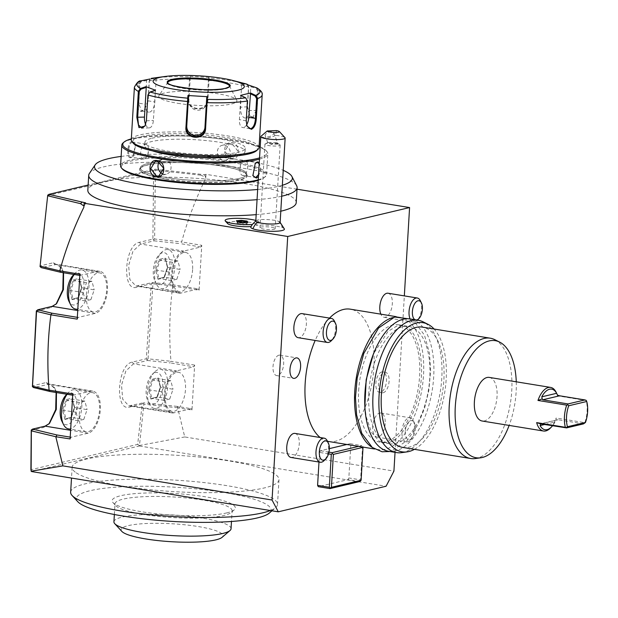 <?xml version="1.0" encoding="UTF-8"?>
<svg xmlns="http://www.w3.org/2000/svg" width="618" height="618" viewBox="0 0 618 618"><rect width="100%" height="100%" fill="white"/><g stroke="black" fill="none" stroke-linecap="round" stroke-linejoin="round"><path stroke-width="0.46" stroke-dasharray="3.09 2.32" d="M208.513 78.556L207.1 101.754A9.139 9 -174.9 0 1 207.084 102.016L208.513 78.556L209.185 77.984L209.185 77.474L208.513 78.053M209.185 77.474L189.656 76.292L188.281 99.135C186.852 111.271 207.903 112.569 207.934 100.325L209.185 77.984A61.738 10.861 -176.6 0 1 244.821 83.584M207.084 102.016A9.139 9 -174.9 0 1 197.304 110.174A9.139 9 -174.9 0 1 188.853 100.649L190.259 76.949L189.656 76.292M151.031 79.05L156.223 78.332L154.817 102.032A9.139 4.542 99.3 0 1 148.652 112.167A9.139 4.542 99.3 0 1 145.439 104.257L138.78 103.167L141.375 110.977L144.736 109.34L148.15 100.943L149.332 81.105L151.147 78.702M156.586 77.636L156.223 78.332M145.439 104.257L146.559 80.016M259.042 147.547A63.994 11.255 3.4 0 0 212.499 133.897A63.994 11.255 3.4 0 0 140.34 134.809A63.994 11.255 3.4 0 0 131.271 139.962M146.845 80.556L141.661 81.275L141.236 80.749L139.081 83.33L137.899 103.175C137.629 108.853 138.903 111.619 141.723 111.449L144.357 109.741L147.996 100.773L149.177 80.935L150.004 78.996M206.783 97.281L205.021 126.968A9.139 9 5.1 0 1 204.929 127.818M245.663 97.791L245.825 98.27L240.819 95.898L239.413 119.598A9.139 4.542 -80.7 0 0 242.627 127.509L249.911 128.691M246.891 125.817L246.072 120.68L247.254 100.842L245.825 98.27M240.533 95.357L240.819 95.898M246.59 124.844A9.139 4.542 -80.7 0 1 242.627 127.509M248.135 84.998L248.675 86.937L247.494 106.783L250.089 116.23L254.77 117.659L257.049 110.359L258.231 90.522L256.385 87.702L255.906 88.165L250.808 86.837L249.402 110.529A9.139 4.457 -92.3 0 1 245.331 118.007L252.754 117.698L256.184 110.259L257.366 90.413L255.906 88.165M251.155 86.335L250.808 86.837M245.331 118.007A9.139 4.457 -92.3 0 1 240.526 107.208L241.661 82.773M246.968 84.535L248.49 87.092L247.308 106.929L249.749 115.782L252.754 117.698M241.932 83.507L247.03 84.844M152.97 78.123A61.738 10.861 -176.6 0 1 189.664 76.81L190.259 77.451L188.977 99.289C187.687 110.684 207.161 111.843 207.223 100.386L207.1 101.754M190.259 76.949L190.259 77.451M141.661 81.275L139.954 83.33L138.78 103.167L137.899 103.175M145.639 124.542A9.139 4.457 87.7 0 0 149.278 127.887A9.139 4.457 87.7 0 0 153.349 120.41L155.458 90.22M150.035 92.02L148.096 94.863L146.559 120.688L145.068 125.833M155.11 90.722L149.826 92.484M256.308 150.862A62.472 10.993 3.4 0 0 217.312 136.246A62.472 10.993 3.4 0 0 141.553 136.516A62.472 10.993 3.4 0 0 133.588 143.569M151.997 138.223A50.282 8.845 -176.6 0 1 208.691 137.513A50.282 8.845 -176.6 0 1 245.261 148.235A50.282 8.845 -176.6 0 1 238.139 152.283A50.282 8.845 -176.6 0 1 181.437 152.994A50.282 8.845 -176.6 0 1 144.875 142.271A50.282 8.845 -176.6 0 1 151.997 138.223M152.407 150.823A50.282 8.845 -176.6 0 1 144.674 145.562A50.282 8.845 -176.6 0 1 151.804 141.514A50.282 8.845 -176.6 0 1 208.498 140.804A50.282 8.845 -176.6 0 1 245.068 151.526A50.282 8.845 -176.6 0 1 237.945 155.574A50.282 8.845 -176.6 0 1 236.771 155.836M259.104 146.466A72.221 12.708 3.4 0 0 197.32 135.968A72.221 12.708 3.4 0 0 133.009 138.447A72.221 12.708 3.4 0 0 131.34 138.872M259.545 157.899A72.221 12.708 3.4 0 0 265.941 150.498A72.221 12.708 3.4 0 0 260.193 146.922M259.467 159.158A73.14 12.862 3.4 0 0 267.826 153.782A73.14 12.862 3.4 0 0 266.791 151.418A73.14 12.862 3.4 0 0 208.258 137.551A73.14 12.862 3.4 0 0 132.167 139.22A73.14 12.862 3.4 0 0 123.121 142.882M132.036 141.468C127.014 142.364 125.995 159.49 131.078 157.636L133.14 156.315L135.504 143.932L132.522 142.148C127.965 142.889 127.007 158.911 131.634 157.126L133.534 155.906L135.728 144.45L133.318 142.117L132.522 142.148M258.239 179.815A73.14 12.862 3.4 0 0 265.292 176.671A73.14 12.862 3.4 0 0 266.597 174.446A73.14 12.862 3.4 0 0 213.411 158.849A73.14 12.862 3.4 0 0 130.939 159.884A73.14 12.862 3.4 0 0 120.58 165.771M143.384 159.205A7.617 3.785 -80.7 0 1 140.765 151.843A7.617 3.785 -80.7 0 1 145.052 144.195A7.617 3.785 99.3 0 1 145.833 144.164A7.617 3.785 99.3 0 1 148.536 149.973A7.617 3.785 99.3 0 1 147.795 154.554A7.617 3.785 99.3 0 1 144.164 159.166A7.617 3.785 -80.7 0 1 143.384 159.205L131.634 157.126L131.078 157.636M259.274 162.457L260.703 168.923L258.44 176.516M231.225 158.965C240.132 160.981 241.097 143.863 232.183 142.789C222.75 140.904 221.785 158.023 231.225 158.965L230.947 158.44L233.125 158.37L237.66 150.761L231.835 143.461L229.602 143.546L224.651 151.256L230.947 158.44M258.208 180.356A72.221 12.708 3.4 0 0 264.342 177.49A72.221 12.708 3.4 0 0 219.259 160.595A72.221 12.708 3.4 0 0 131.673 160.912A72.221 12.708 3.4 0 0 122.464 169.062M147.857 163.554A53.333 9.378 3.4 0 0 141.259 166.219A53.333 9.378 3.4 0 0 174.546 178.695A53.333 9.378 3.4 0 0 239.22 178.463A53.333 9.378 3.4 0 0 246.018 172.445A53.333 9.378 3.4 0 0 203.337 162.333A53.333 9.378 3.4 0 0 147.857 163.554A53.326 9.378 -176.6 0 1 203.33 162.325A53.326 9.378 -176.6 0 1 246.01 172.437A53.326 9.378 -176.6 0 1 246.767 174.16A53.326 9.378 -176.6 0 1 239.212 178.455A53.326 9.378 -176.6 0 1 179.089 179.212A53.326 9.378 -176.6 0 1 140.309 167.841A53.326 9.378 -176.6 0 1 141.267 166.219A53.326 9.378 -176.6 0 1 147.864 163.546M239.127 179.9A53.326 9.378 -176.6 0 1 166.111 178.926A53.326 9.378 -176.6 0 1 140.224 169.278A53.326 9.378 -176.6 0 1 147.779 164.991A53.326 9.378 -176.6 0 1 167.285 162.75A53.326 9.378 -176.6 0 1 220.58 165.918A53.326 9.378 -176.6 0 1 220.788 165.956A53.326 9.378 -176.6 0 1 246.682 175.605A53.326 9.378 -176.6 0 1 239.127 179.9M121.136 156.424A99.096 17.428 -176.6 0 1 283.229 170.336M282.341 185.284A99.096 17.428 -176.6 0 1 257.667 189.479M296.663 185.755A104.372 18.362 3.4 0 0 215.983 164.882A104.372 18.362 3.4 0 0 103.507 166.899A104.372 18.362 -176.6 0 0 89.394 173.442M257.065 199.676A104.372 18.362 3.4 0 0 281.692 196.223M296.215 202.65A104.372 18.362 3.4 0 0 220.309 180.386A104.372 18.362 3.4 0 0 102.619 181.87A104.372 18.362 3.4 0 0 87.833 190.274M256.176 214.647A104.372 18.362 3.4 0 0 280.804 211.201M297.019 189.193L205.972 174.33L204.411 174.701L155.018 169.17L88.142 185.045M284.373 228.969A16.856 2.966 3.4 0 0 282.287 227.594A16.856 2.966 3.4 0 0 256.176 225.354A14.508 2.549 -176.6 0 0 256.223 225.323L259.004 222.913A17.065 3.005 3.4 0 0 259.181 222.519A17.065 3.005 3.4 0 0 242.364 218.509A17.065 3.005 3.4 0 0 225.114 220.479M250.815 226.976A16.856 2.966 3.4 0 1 251.287 226.512A14.508 2.549 -176.6 0 1 251.039 226.536M227.725 223.623A14.508 2.549 -176.6 0 1 242.148 221.468A14.508 2.549 -176.6 0 1 256.223 225.323M204.411 174.701L205.732 177.204L200.641 175.141L200.75 174.106M200.641 175.141L155.357 170.259L154.616 239.019L181.661 241.932C187.54 220.317 195.566 199.112 205.74 178.316L205.972 174.33M205.74 178.316L205.732 177.204M155.357 170.259L154.631 169.811L155.018 169.17M47.516 195.636L153.627 170.46L154.631 169.811M153.627 170.46L152.893 239.127L139.413 242.326C124.388 244.496 121.553 292.252 136.748 287.246L151.217 283.809L146.35 358.78L132.298 362.109C117.266 364.28 114.43 412.036 129.626 407.03L142.179 404.056L137.69 444.388L30.9 469.726M31.147 430.398L43.693 427.424L48.969 423.933M56.114 392.492L54.461 387.517L46.358 382.503L32.314 385.841M36.338 311.07L50.807 307.64L56.083 304.149M63.237 272.708L61.576 267.725L53.48 262.72L40 265.918M85.663 202.882L83.863 207.239M79.815 275.412L97.768 271.456A21.329 10.599 -80.7 0 1 99.954 271.372A21.329 10.599 -80.7 0 1 107.269 291.974A21.329 10.599 -80.7 0 1 95.272 313.38L78.084 317.459L77.219 319.143M79.884 274.222L80.579 275.535M86.365 294.832A19.807 9.842 -80.7 0 1 99.707 272.87A19.807 9.842 -80.7 0 1 106.675 290.012A19.807 9.842 -80.7 0 1 93.326 311.974A19.807 9.842 -80.7 0 1 86.365 294.832M78.084 317.459L77.327 317.335M72.7 395.196L90.645 391.248A21.329 10.599 -80.7 0 1 92.839 391.155A21.329 10.599 -80.7 0 1 100.155 411.758A21.329 10.599 -80.7 0 1 88.158 433.172L70.97 437.25L70.097 438.935M72.769 394.014L73.465 395.327M79.251 414.616A19.807 9.842 -80.7 0 1 92.592 392.654A19.807 9.842 -80.7 0 1 99.56 409.796A19.807 9.842 -80.7 0 1 86.211 431.758A19.807 9.842 -80.7 0 1 79.251 414.616M70.97 437.25L70.205 437.127M139.313 445.508L137.69 444.388M31.603 471.557L139.413 445.972L143.886 404.157L142.997 403.546L142.179 404.056M395.041 452.337L404.334 295.891M294.971 433.411A12.19 6.056 -80.7 0 1 299.259 443.956A12.19 6.056 -80.7 0 1 291.047 457.467M385.199 423.562A12.19 6.056 -80.7 0 1 376.98 437.073A12.19 6.056 -80.7 0 1 372.693 426.528A12.19 6.056 -80.7 0 1 380.912 413.017A12.19 6.056 -80.7 0 1 385.199 423.562M302.086 313.62A12.19 6.056 -80.7 0 1 306.373 324.172A12.19 6.056 -80.7 0 1 298.162 337.683M388.027 293.226A12.19 6.056 -80.7 0 1 392.314 303.778A12.19 6.056 -80.7 0 1 384.102 317.289A12.19 6.056 -80.7 0 1 380.842 314.16M346.845 444.473L350.112 443.701L350.8 445.006L348.846 477.953L347.973 479.638L318.285 486.675M328.513 453.89L319.552 452.422L318.981 462.032M319.552 452.422L320.425 450.746L329.363 448.622M328.737 441.515A67.045 33.302 99.3 0 0 373.913 367.192A67.045 33.302 99.3 0 0 350.336 309.178M329.502 318.1A67.045 33.302 99.3 0 0 315.18 340.464M320.147 437.513A67.045 33.302 99.3 0 0 327.447 441.252M383.175 392.747A10.359 5.145 99.3 0 0 389 382.349A10.359 5.145 99.3 0 0 385.447 372.337A10.359 5.145 99.3 0 0 384.388 372.384A10.359 5.145 99.3 0 0 378.556 382.781A10.359 5.145 99.3 0 0 382.109 392.793A10.359 5.145 99.3 0 0 383.175 392.747M178.054 407.733L177.134 406.389L191.279 408.699L174.091 412.778A21.329 10.599 -80.7 0 1 171.904 412.87A21.329 10.599 -80.7 0 1 164.589 392.26A21.329 10.599 -80.7 0 1 176.586 370.854L193.774 366.775L194.639 365.091L191.974 410.012L177.667 407.795L184.736 436.949L393.929 471.094M194.639 365.091L170.722 361.26L170.267 362.936L193.774 366.775M154.616 239.019L153.666 239.622L154.106 240.835L140.634 244.033L132.978 251.186L128.629 265.446L129.826 279.483L135.945 286.049L152.607 282.526L172.26 284.643L172.777 285.933C169.487 310.599 168.884 335.698 170.962 361.221M172.777 285.933L199.089 290.221L201.762 245.307L181.661 241.932M139.313 445.532L184.736 436.949M139.413 445.972L386.096 486.235M75.249 472.137A103.615 18.223 -176.6 0 1 72.136 467.316A103.615 18.223 -176.6 0 1 163.415 454.632A103.615 18.223 -176.6 0 1 275.891 474.794A103.615 18.223 -176.6 0 1 278.996 479.607A103.615 18.223 -176.6 0 1 187.725 492.291A103.615 18.223 -176.6 0 1 75.249 472.137M70.661 492.175A103.615 18.223 -176.6 0 1 161.931 479.491A103.615 18.223 -176.6 0 1 274.415 499.645A103.615 18.223 -176.6 0 1 277.521 504.466A103.615 18.223 -176.6 0 1 275.667 507.617A103.615 18.223 -176.6 0 1 270.383 510.53M77.775 501.677A97.52 17.157 -176.6 0 1 153.666 486.343A97.52 17.157 -176.6 0 1 268.158 505.563A97.52 17.157 -176.6 0 1 269.332 513.056M226.597 512.94A61.707 10.854 3.4 0 0 234.23 509.85A61.707 10.854 3.4 0 0 195.713 495.42A61.707 10.854 3.4 0 0 120.873 495.682A61.707 10.854 3.4 0 0 113.009 502.643A61.707 10.854 3.4 0 0 162.395 514.346A61.707 10.854 3.4 0 0 226.597 512.94M232.121 510.785A58.664 10.321 -176.6 0 0 189.456 498.27A58.664 10.321 -176.6 0 0 123.306 499.105A58.664 10.321 3.4 0 0 114.994 503.825A58.664 10.321 3.4 0 0 115.829 505.725A58.664 10.321 3.4 0 0 162.781 516.841A58.664 10.321 3.4 0 0 223.809 515.505A58.664 10.321 -176.6 0 0 231.062 512.569A58.664 10.321 -176.6 0 0 232.121 510.785L231.48 521.468M113.928 521.793A58.664 10.321 -176.6 0 1 122.24 517.073A58.664 10.321 -176.6 0 1 188.39 516.239A58.664 10.321 -176.6 0 1 231.047 528.753M121.816 531.38A51.047 8.976 -176.6 0 1 128.32 525.624A51.047 8.976 -176.6 0 1 190.22 525.4A51.047 8.976 -176.6 0 1 222.086 537.336M177.667 407.795L143.894 404.157M177.134 406.389L143.569 402.766L142.997 403.546M146.35 358.78L147.563 360.487L133.511 363.824L125.863 370.97L121.514 385.238L122.712 399.267L128.83 405.841L143.569 402.766M191.974 410.012L191.279 408.699M165.184 394.222A19.807 9.842 -80.7 0 1 178.532 372.268A19.807 9.842 -80.7 0 1 185.493 389.402A19.807 9.842 -80.7 0 1 172.152 411.364A19.807 9.842 -80.7 0 1 165.184 394.222M172.661 285.887L152.94 283.755L148.065 358.819L170.722 361.26M152.94 283.755L152.128 283.229L151.217 283.809M148.065 358.819L147.208 359.359M152.607 282.526L152.128 283.229M172.26 284.643L198.393 288.915L181.213 292.994A21.329 10.599 -80.7 0 1 179.019 293.079A21.329 10.599 -80.7 0 1 171.704 272.476A21.329 10.599 -80.7 0 1 183.701 251.062L200.889 246.984L201.762 245.307M199.089 290.221L198.393 288.915M192.615 269.618A19.807 9.842 -80.7 0 1 179.266 291.58A19.807 9.842 -80.7 0 1 172.298 274.438A19.807 9.842 -80.7 0 1 185.647 252.476A19.807 9.842 -80.7 0 1 192.615 269.618M200.889 246.984L180.95 243.731L181.947 242.071M154.106 240.835L180.95 243.731M152.893 239.127L153.666 239.622M156.532 284.257A19.807 9.842 99.3 0 1 154.546 271.541A19.807 9.842 -80.7 0 1 161.761 252.19A19.807 9.842 -80.7 0 1 167.895 249.579A19.807 9.842 -80.7 0 1 174.863 266.721A19.807 9.842 99.3 0 1 161.514 288.683A19.807 9.842 99.3 0 1 156.532 284.257L154.909 280.951A16.153 8.026 99.3 0 0 163.755 282.642A16.153 8.026 99.3 0 0 169.857 266.652A16.153 8.026 -80.7 0 0 159.174 254.809A16.153 8.026 -80.7 0 0 153.295 270.584A16.153 8.026 99.3 0 0 154.909 280.951M157.992 279.259L155.589 270.035L159.174 259.406L165.153 257.984L167.764 267.424L164.465 277.227L158.95 278.533L156.74 270.035L160.039 260.232L165.554 258.927L165.153 257.984L167.764 267.424L180.139 269.44L176.833 279.243L164.465 277.227L163.971 277.837L164.465 277.227L163.971 277.837L157.992 279.259L158.71 278.54L164.249 277.227M159.174 259.406L160.039 260.232L172.414 262.256L177.922 260.95L180.139 269.44M155.589 270.035L169.116 272.059L172.414 262.256M176.833 279.243L171.325 280.549L169.116 272.059M177.922 260.95L165.554 258.927M171.325 280.549L158.95 278.533M147.563 360.487L170.267 362.936M154.647 371.982A19.807 9.842 -80.7 0 0 147.432 391.325A19.807 9.842 99.3 0 0 149.417 404.041A19.807 9.842 99.3 0 0 154.4 408.467A19.807 9.842 99.3 0 0 167.748 386.505A19.807 9.842 -80.7 0 0 160.78 369.363A19.807 9.842 -80.7 0 0 154.647 371.982L152.059 374.593A16.153 8.026 -80.7 0 1 162.735 386.443A16.153 8.026 99.3 0 1 156.64 402.426A16.153 8.026 99.3 0 1 147.795 400.734A16.153 8.026 99.3 0 1 146.172 390.367A16.153 8.026 -80.7 0 1 152.059 374.593M150.877 399.043L148.474 389.827L152.059 379.189L158.038 377.768L160.649 387.208L157.351 397.011L151.835 398.316L149.626 389.827L152.924 380.024L158.432 378.71L158.038 377.768L160.649 387.208L173.017 389.224L169.718 399.027L157.351 397.011L156.856 397.621L157.351 397.011L156.856 397.621L150.877 399.043L151.595 398.332L157.134 397.019M152.059 379.189L152.924 380.024L165.292 382.04L170.807 380.734L173.017 389.224M148.474 389.827L161.993 391.843L165.292 382.04M169.718 399.027L164.21 400.34L161.993 391.843M170.807 380.734L158.432 378.71M164.21 400.34L151.835 398.316M327.277 440.904A12.19 6.056 -80.7 0 1 328.498 448.73A12.19 6.056 99.3 0 1 324.056 460.634M401.932 431.302A12.19 6.056 -80.7 0 1 410.143 417.783A12.19 6.056 -80.7 0 1 413.21 420.51A12.19 6.056 -80.7 0 1 414.431 428.336A12.19 6.056 99.3 0 1 409.989 440.24A12.19 6.056 99.3 0 1 406.219 441.847A12.19 6.056 99.3 0 1 401.932 431.302M405.269 431.341A9.749 4.844 99.3 0 0 411.719 438.494A9.749 4.844 99.3 0 0 415.273 428.969A9.749 4.844 -80.7 0 0 414.292 422.712A9.749 4.844 -80.7 0 0 408.954 421.692A9.749 4.844 -80.7 0 0 405.269 431.341M334.392 321.121A12.19 6.056 -80.7 0 1 335.613 328.938A12.19 6.056 99.3 0 1 331.171 340.85M420.325 300.727A12.19 6.056 -80.7 0 1 421.546 308.552A12.19 6.056 99.3 0 1 417.111 320.456A12.19 6.056 99.3 0 1 413.334 322.063A12.19 6.056 99.3 0 1 409.811 318.231M415.064 319.745A9.749 4.844 99.3 0 0 416.602 320M350.8 445.006L362.55 446.93L360.588 479.869L348.846 477.953M360.812 480.819L360.588 479.869M359.722 481.553L347.973 479.638M328.969 452.137L320.425 450.746M358.594 446.389L361.854 445.617L362.851 446.381L362.55 446.93M350.112 443.701L361.854 445.617M363.021 447.115L362.851 446.381M371.82 447.108A67.045 33.302 99.3 0 0 378.332 449.61A67.045 33.302 99.3 0 0 423.508 375.288A67.045 33.302 -80.7 0 0 399.931 317.273A67.045 33.302 -80.7 0 0 392.963 317.582M358.664 390.676A59.428 29.517 -80.7 0 1 398.703 324.798A59.428 29.517 -80.7 0 1 419.599 376.215A59.428 29.517 99.3 0 1 379.56 442.094A59.428 29.517 99.3 0 1 358.664 390.676M368.846 392.337A59.428 29.517 99.3 0 0 389.742 443.755A59.428 29.517 99.3 0 0 429.78 377.876A59.428 29.517 -80.7 0 0 408.884 326.459A59.428 29.517 -80.7 0 0 368.846 392.337M388.513 451.271A67.045 33.302 99.3 0 0 433.689 376.949A67.045 33.302 -80.7 0 0 410.113 318.934M401.777 452.631A67.045 33.302 99.3 0 0 441.777 378.27A67.045 33.302 99.3 0 0 423.114 321.862M414.446 449.332A65.408 32.491 99.3 0 0 446.165 379.321A65.408 32.491 99.3 0 0 434.083 329.023M402.805 447.432A60.95 30.274 -80.7 0 0 409.07 447.169A60.95 30.274 99.3 0 0 443.353 386.003A60.95 30.274 99.3 0 0 422.442 327.123M494.779 339.661A60.95 30.274 -80.7 0 1 510.607 401.723A60.95 30.274 -80.7 0 1 476.934 458.247A60.95 30.274 -80.7 0 1 475.373 458.548M516.262 381.808A59.313 29.463 -80.7 0 1 509.139 425.416M489.271 377.405A22.093 10.977 -80.7 0 1 497.042 396.517A22.093 10.977 -80.7 0 1 482.156 421.012M550.337 428.112A22.093 10.977 99.3 0 0 556.138 417.992L556.076 420.248L554.925 422.048A20.572 10.22 99.3 0 1 552.654 425.617M557.567 395.219L557.459 395.829L586.173 400.518A22.093 10.977 99.3 0 1 587.1 411.217A22.093 10.977 99.3 0 1 584.852 422.673L556.138 417.992M557.459 395.829A22.093 10.977 99.3 0 0 556.177 392.353M584.852 422.673L584.883 423.183M583.516 423.878L558.193 419.746L556.076 420.248M381.777 371.959A10.359 5.145 99.3 0 0 375.945 382.357A10.359 5.145 99.3 0 0 379.498 392.36A10.359 5.145 99.3 0 0 380.564 392.322A10.359 5.145 99.3 0 0 386.397 381.924A10.359 5.145 99.3 0 0 382.836 371.912A10.359 5.145 99.3 0 0 381.777 371.959M278.927 355.18A10.359 5.145 99.3 0 0 273.102 365.586A10.359 5.145 99.3 0 0 276.655 375.589A10.359 5.145 99.3 0 0 277.721 375.543A10.359 5.145 99.3 0 0 283.546 365.145A10.359 5.145 99.3 0 0 279.993 355.141A10.359 5.145 99.3 0 0 278.927 355.18M56.454 392.546L55.133 388.892L49.764 384.126L33.526 387.548M63.569 272.762L62.248 269.1L56.887 264.342L41.221 267.625M68.459 428.861A19.807 9.842 99.3 0 0 81.808 406.899A19.807 9.842 -80.7 0 0 74.84 389.757A19.807 9.842 -80.7 0 0 68.714 392.368L66.86 394.245M67.099 394.284A19.807 9.842 -80.7 0 1 68.714 392.368M66.118 394.987A16.153 8.026 -80.7 0 1 76.802 406.837A16.153 8.026 99.3 0 1 70.707 422.82A16.153 8.026 99.3 0 1 61.854 421.128M64.936 419.437L62.542 410.221L66.118 399.583L72.097 398.162L74.708 407.602L71.41 417.405L65.902 418.71L63.685 410.221L66.983 400.418L72.499 399.104L72.097 398.162L74.708 407.602L87.084 409.618L83.785 419.421L71.41 417.405L70.923 418.015L71.41 417.405L70.923 418.015L64.936 419.437L65.655 418.726L71.194 417.405M66.118 399.583L66.983 400.418L79.359 402.434L84.875 401.128L87.084 409.618M62.542 410.221L76.06 412.237L79.359 402.434M83.785 419.421L78.27 420.734L76.06 412.237M84.875 401.128L72.499 399.104M78.27 420.734L65.902 418.71M75.581 309.077A19.807 9.842 99.3 0 0 88.922 287.115A19.807 9.842 -80.7 0 0 81.962 269.973A19.807 9.842 -80.7 0 0 75.829 272.584L73.975 274.462M74.214 274.5A19.807 9.842 -80.7 0 1 75.829 272.584M73.241 275.203A16.153 8.026 -80.7 0 1 83.917 287.046A16.153 8.026 99.3 0 1 77.822 303.036A16.153 8.026 99.3 0 1 68.969 301.345M72.059 299.653L69.656 290.429L73.233 279.792L79.22 278.378L81.831 287.818L78.525 297.621L73.017 298.927L70.807 290.429L74.106 280.626L79.614 279.321L79.22 278.378L81.831 287.818L94.199 289.834L90.9 299.637L78.525 297.621L78.038 298.231L78.525 297.621L78.038 298.231L72.059 299.653L72.777 298.934L78.308 297.621M73.233 279.792L74.106 280.626L86.474 282.65L91.989 281.337L94.199 289.834M69.656 290.429L83.175 292.453L86.474 282.65M90.9 299.637L85.392 300.943L83.175 292.453M91.989 281.337L79.614 279.321M85.392 300.943L73.017 298.927M280.139 222.271L279.908 222.04A12.19 2.148 -176.6 0 0 278.594 221.329A12.19 2.148 3.4 0 0 266.165 219.537A12.19 2.148 3.4 0 0 256.061 220.626A12.19 2.148 3.4 0 0 255.79 221.035M251.287 226.512L252.306 224.504M259.004 222.913L258.996 222.889A15.52 2.727 3.4 0 0 252.353 224.427M279.908 222.04A12.19 2.148 -176.6 0 1 280.132 222.48M276.462 130.599L275.574 135.381A12.19 2.148 -176.6 0 1 283.608 136.895A12.19 2.148 -176.6 0 1 284.975 137.652M261.028 136.23A12.19 2.148 -176.6 0 1 261.507 135.952L264.828 132.963M275.574 135.381C268.699 138.787 264.01 138.98 261.507 135.952M267.756 136.825A4.573 2.194 159.9 0 0 272.198 135.311A4.573 2.194 159.9 0 0 273.805 132.661A4.573 2.194 159.9 0 0 271.271 131.642A4.573 2.194 159.9 0 0 266.821 133.156A4.573 2.194 159.9 0 0 265.222 135.805A4.573 2.194 159.9 0 0 267.756 136.825M276.632 142.75L269.842 142.519C267.617 142.48 267.223 142.665 268.66 143.075L271.101 144.357L277.984 144.079L276.632 142.75L279.799 144.658A7.617 1.336 3.4 0 0 279.189 144.373A7.617 1.336 3.4 0 0 271.85 143.268A7.617 1.336 3.4 0 0 265.338 143.801A7.617 1.336 3.4 0 0 264.937 144.195A7.617 1.336 3.4 0 0 265.894 144.913A7.617 1.336 3.4 0 0 274.415 146.049A7.617 1.336 3.4 0 0 280.147 145.099A7.617 1.336 3.4 0 0 279.799 144.658M277.984 144.079A4.573 2.194 159.9 0 0 277.945 143.955A4.573 2.194 159.9 0 0 275.412 142.936A4.573 2.194 159.9 0 0 271.101 144.357M265.338 143.801L267.772 142.665L268.66 143.075M274.222 227.926A7.617 1.336 3.4 0 0 265.709 226.783A7.617 1.336 3.4 0 0 259.977 227.741A7.617 1.336 3.4 0 0 260.935 228.459A7.617 1.336 3.4 0 0 269.448 229.602A7.617 1.336 3.4 0 0 275.188 228.645A7.617 1.336 3.4 0 0 274.222 227.926M258.996 222.889A17.065 3.005 3.4 0 0 259.181 222.488A17.065 3.005 3.4 0 0 255.829 220.464M247.872 222.21L247.107 222.789L246.729 222.287M242.967 222.588L242.851 223.129L247.107 222.789L246.991 224.666L246.258 223.677L241.259 223.028L241.298 222.372M241.259 223.028L237.003 223.368L237.737 224.357L237.853 222.48L237.273 221.862L237.853 222.48L242.851 223.129L242.735 225.006L246.991 224.666M236.424 220.734L237.853 222.48M246.258 223.677L246.335 222.318M237.737 224.357L242.735 225.006M237.003 223.368L237.297 221.483M259.189 163.894L258.556 174.577M252.793 175.35L255.072 163.453M245.029 160.356A7.617 3.785 -80.7 0 0 244.249 160.386A7.617 3.785 99.3 0 0 240.618 164.998A7.617 3.785 99.3 0 0 239.869 169.579A7.617 3.785 99.3 0 0 242.573 175.388A7.617 3.785 99.3 0 0 243.353 175.357A7.617 3.785 -80.7 0 0 247.64 167.71A7.617 3.785 -80.7 0 0 245.029 160.356L257.544 162.395M225.647 160.147A7.617 6.474 76.7 0 0 230.398 152.515A7.617 6.474 76.7 0 0 224.334 145.245A7.617 6.474 -103.3 0 0 222.132 145.323A7.617 6.474 -103.3 0 0 217.381 152.947A7.617 6.474 -103.3 0 0 223.446 160.216A7.617 6.474 76.7 0 0 225.647 160.147L233.125 158.37M162.279 173.72A7.617 6.474 76.7 0 0 164.071 174.307A7.617 6.474 -103.3 0 0 166.273 174.237A7.617 6.474 -103.3 0 0 171.024 166.605A7.617 6.474 -103.3 0 0 164.96 159.336A7.617 6.474 76.7 0 0 162.758 159.405L155.288 161.182M159.359 161.746A7.617 6.474 76.7 0 1 162.758 159.405M167.802 82.657A30.931 5.438 3.4 0 0 167.795 82.696A30.931 5.438 3.4 0 0 182.812 88.297A30.931 5.438 3.4 0 0 225.168 88.853A30.931 5.438 3.4 0 0 229.548 86.365A30.931 5.438 3.4 0 0 229.556 86.319M177.768 103.299A39.158 6.891 3.4 0 0 218.679 105.578A39.158 6.891 3.4 0 0 236.764 100.139A39.158 6.891 3.4 0 0 217.922 93.774A39.158 6.891 3.4 0 0 159.004 95.52A39.158 6.891 3.4 0 0 177.768 103.299M147.996 100.773L154.817 102.032M134.407 87.177A63.994 11.255 -176.6 0 1 139.081 83.33L139.954 83.33M205.021 126.968L204.898 128.335M246.227 120.85L239.413 119.598M257.366 90.413L258.231 90.522A63.994 11.255 -176.6 0 1 262.179 94.77M257.049 110.359L249.402 110.529M208.405 80.549L209.116 80.487A63.994 11.255 -176.6 0 1 248.675 86.937L248.49 87.092M207.934 100.325L207.223 100.386M149.332 81.105L149.177 80.935A63.994 11.255 -176.6 0 1 189.456 79.297L190.151 79.444M188.281 99.135L188.977 99.289L188.853 100.649M141.723 111.449L142.287 110.939M146.381 120.834L153.349 120.41M165.794 179.066A53.936 9.486 -176.6 0 1 147.246 164.96A53.936 9.486 -176.6 0 1 221.105 165.941A53.936 9.486 -176.6 0 1 239.653 180.047A53.936 9.486 -176.6 0 1 165.794 179.066M129.626 407.03L131.024 405.748L174.091 412.778M181.213 292.994L138.138 285.964L136.748 287.246M139.413 242.326L140.634 244.033L183.701 251.062M167.555 267.2L163.971 277.837M132.298 362.109L133.511 363.824L176.586 370.854M160.441 386.984L156.856 397.621M545.091 424.381L554.925 422.048M541.283 423.755L558.193 419.746M43.693 427.424L45.083 426.142M46.358 382.503L47.578 384.218L90.645 391.248M88.158 433.172L70.614 430.306M50.807 307.64L52.206 306.35M95.272 313.38L77.729 310.522M97.768 271.456L54.693 264.427L53.48 262.72M74.5 407.378L70.923 418.015M81.615 287.594L78.038 298.231M278.594 221.329A18.285 15.635 -69.5 0 1 282.287 227.594M232.183 142.789L231.835 143.461M247.494 106.783L240.526 107.208M167.795 82.696L167.802 82.627A30.931 5.438 3.4 0 0 190.298 89.224A30.931 5.438 3.4 0 0 225.176 88.783A30.931 5.438 3.4 0 0 229.556 86.296L229.548 86.365M204.998 127.238L204.875 128.598M144.357 109.741L144.736 109.34M141.375 110.977L148.652 112.167M144.929 126.08L145.207 125.601M149.278 127.887L141.862 128.189M245.068 151.526L245.261 148.235M265.941 150.498L266.791 151.418M133.14 156.315L133.534 155.906M135.504 143.932L135.728 144.45M266.597 174.446L267.826 153.782M265.292 176.671L264.342 177.49M140.309 167.841L140.224 169.278M246.767 174.16L246.682 175.605M167.285 162.75C185.153 162.14 202.913 163.198 220.58 165.918M277.521 504.466L278.996 479.607M72.136 467.316L71.495 478.069M271.974 510.792L275.667 507.617M113.009 502.643L115.829 505.725M234.23 509.85L231.062 512.569M114.361 514.508L114.994 503.825M179.019 293.079L135.945 286.049M185.647 252.476L167.895 249.579M179.266 291.58L161.514 288.683M161.761 252.19L159.174 254.809M165.122 258.509L167.408 267.293L163.971 277.482M171.904 412.87L128.83 405.841M172.152 411.364L154.4 408.467M178.532 372.268L160.78 369.363M149.417 404.041L147.795 400.734M158.007 378.301L160.294 387.077L156.856 397.266M380.912 413.017L410.143 417.783M376.98 437.073L406.219 441.847M411.719 438.494L409.989 440.24M413.21 420.51L414.292 422.712M384.102 317.289L413.334 322.063M374.531 448.992L378.332 449.61M396.13 316.655L399.931 317.273M389.742 443.755L379.56 442.094M398.703 324.798L408.884 326.459M557.289 419.815L540.781 423.739M379.498 392.36L382.109 392.793M382.836 371.912L385.447 372.337M276.655 375.589L293.62 378.363M279.993 355.141L296.964 357.907M48.42 424.504L49.502 423.415M54.461 387.517L55.133 388.892M92.839 391.155L49.764 384.126M99.954 271.372L56.887 264.342M55.535 304.72L56.617 303.631M61.576 267.725L62.248 269.1M86.211 431.758L70.676 429.224M92.592 392.654L74.84 389.757M72.067 398.695L74.353 407.471L70.923 417.66M93.326 311.974L77.791 309.433M99.707 272.87L81.962 269.973M79.189 278.903L81.476 287.687L78.038 297.876M273.805 132.661L277.945 143.955M267.748 142.696L265.222 135.805M264.937 144.195L259.977 227.741M280.147 145.099L275.188 228.645M252.901 175.62L252.685 175.103M255.273 163.237L254.871 163.654M242.573 175.388L255.087 177.436M240.618 164.998L239.869 169.579M222.132 145.323L229.602 143.546M145.833 144.164L133.318 142.117M147.795 154.554L148.536 149.973M166.273 174.237L158.803 176.006M144.674 145.562L144.875 142.271M246.991 126.072L246.791 125.578M250.089 116.23L249.749 115.782M229.417 85.794L236.764 100.139M167.996 82.148L159.004 95.52M411.565 319.174L413.635 320.564L424.481 335.18L429.518 353.442L430.63 370.931L428.853 390.414L424.52 408.444L417.892 424.713L407.239 440.51L391.433 451.14L389.966 451.511M364.852 406.358L366.227 416.887L371.518 432.422L378.973 440.989L383.508 442.735L388.915 442.349C403.855 439.985 422.882 401.561 421.491 368.011C420.796 347.022 415.968 333.388 406.999 327.1C404.396 325.292 401.121 324.867 397.181 325.817L388.019 331.395L373.396 354.006"/><path stroke-width="0.93" d="M150.004 78.996L140.734 80.881C138.88 80.603 136.771 82.704 134.407 87.177A63.994 11.255 -176.6 0 0 138.355 91.425L140.541 88.467L145.964 86.667L155.458 90.22L150.035 92.02L147.911 95.01L146.381 120.834L144.929 126.08L138.98 127.64L136.817 117.258L138.355 91.425L139.22 91.534L140.95 89.154L146.234 87.401L144.473 117.088A9.139 4.457 87.7 0 0 145.639 124.542M134.407 87.177L131.271 139.962A63.994 11.255 3.4 0 0 132.182 142.032A63.994 11.255 3.4 0 0 183.399 154.16A63.994 11.255 3.4 0 0 249.973 152.7A63.994 11.255 3.4 0 0 257.891 149.494A63.994 11.255 3.4 0 0 259.042 147.547L262.179 94.77C262.712 92.746 260.95 90.452 256.895 87.903L246.968 84.535M256.385 87.702A61.738 10.861 -176.6 0 1 255.69 95.411L257.505 98.617L256.323 118.455C255.914 124.349 254.261 127.98 251.364 129.347L246.991 126.072L246.227 120.85L247.409 101.012L245.663 97.791L240.533 95.357L250.56 92.978L255.69 95.411L255.195 96.053L256.624 98.617L255.45 118.455C255.072 123.994 253.542 127.393 250.877 128.66L249.911 128.691L246.891 125.817M237.868 90.251A45.709 8.042 3.4 0 0 233.032 80.533A45.709 8.042 3.4 0 0 165.029 76.493A45.709 8.042 3.4 0 0 159.56 77.474A45.709 8.042 3.4 0 0 175.28 89.425A45.709 8.042 3.4 0 0 237.868 90.251M151.232 78.378L152.97 78.123A61.738 10.861 -176.6 0 0 151.263 78.37L151.147 78.702M245.663 97.791A61.738 10.861 -176.6 0 1 207.262 99.359L205.593 128.482C205.555 140.989 184.496 139.745 185.933 127.293L187.934 95.52L207.455 96.702L207.262 99.359L206.597 99.869L204.875 128.598M150.035 92.02A61.738 10.861 -176.6 0 0 187.748 98.177L188.343 98.764L188.529 96.176L186.767 125.863A9.139 9 5.1 0 0 194.925 135.365A9.139 9 5.1 0 0 204.929 127.818M187.934 95.52L188.529 96.176M205.593 128.482L204.898 128.335C204.805 140.093 185.33 138.903 186.644 127.231L188.343 98.764M207.455 96.702L206.783 97.281L206.597 99.869M246.59 124.844A9.139 4.542 -80.7 0 0 248.784 117.374L250.56 92.978M250.197 93.673L255.195 96.053M246.93 84.156L244.821 83.584A61.738 10.861 -176.6 0 1 246.891 84.141L248.135 84.998M141.236 80.749A61.738 10.861 -176.6 0 0 140.541 88.467L140.95 89.154M145.964 86.667L146.234 87.401M145.068 125.833L141.862 128.189L138.509 124.944L137.683 117.358L139.22 91.534M132.182 142.032L133.588 143.569A62.472 10.993 3.4 0 0 183.592 155.412A62.472 10.993 3.4 0 0 248.583 153.99A62.472 10.993 3.4 0 0 256.308 150.862L257.891 149.494M131.34 138.872A72.221 12.708 3.4 0 0 124.071 142.063A72.221 12.708 3.4 0 0 169.154 158.957A72.221 12.708 3.4 0 0 256.733 158.641A72.221 12.708 3.4 0 0 259.545 157.899M260.193 146.922A72.221 12.708 3.4 0 0 259.104 146.466M236.771 155.836A50.282 8.845 -176.6 0 1 152.407 150.823M124.071 142.063L123.121 142.882A73.14 12.862 3.4 0 0 121.808 145.106A73.14 12.862 3.4 0 0 174.994 160.711A73.14 12.862 3.4 0 0 257.467 159.668A73.14 12.862 3.4 0 0 259.467 159.158M258.44 176.516L256.37 178.084L252.901 175.62L255.273 163.237L257.335 161.916L259.274 162.457M121.808 145.106L120.58 165.771A73.14 12.862 3.4 0 0 121.622 168.135A73.14 12.862 3.4 0 0 180.155 182.001A73.14 12.862 3.4 0 0 256.238 180.332A73.14 12.862 3.4 0 0 258.239 179.815M156.223 176.763C147.262 175.651 148.328 158.548 157.188 160.587C166.675 161.576 165.609 178.679 156.223 176.763L156.57 176.091L150.746 168.784L155.288 161.182L157.459 161.113L163.755 168.305L158.803 176.006L156.57 176.091M121.622 168.135L122.464 169.062A72.221 12.708 3.4 0 0 180.271 182.75A72.221 12.708 3.4 0 0 255.404 181.105A72.221 12.708 3.4 0 0 258.208 180.356M257.667 189.479A99.096 17.428 -176.6 0 1 104.048 174.832A99.096 17.428 -176.6 0 1 95.157 164.859A99.096 17.428 -176.6 0 1 108.567 158.648A99.096 17.428 -176.6 0 1 121.136 156.424M283.229 170.336A99.096 17.428 -176.6 0 1 291.951 176.555A99.096 17.428 -176.6 0 1 282.341 185.284M281.692 196.223A104.372 18.362 3.4 0 0 282.318 196.076A104.372 18.362 3.4 0 0 297.103 187.679A104.372 18.362 3.4 0 0 296.663 185.755L291.951 176.555M256.176 214.647A104.372 18.362 3.4 0 1 145.856 210.29A104.372 18.362 3.4 0 1 87.833 190.274L88.722 175.296A104.372 18.362 -176.6 0 0 101.87 185.191A104.372 18.362 3.4 0 0 257.065 199.676M88.722 175.296A104.372 18.362 -176.6 0 1 89.394 173.442L95.157 164.859M280.804 211.201A104.372 18.362 3.4 0 0 281.429 211.055A104.372 18.362 3.4 0 0 296.215 202.65L297.103 187.679M404.334 295.891L409.579 207.563L297.019 189.193M409.579 207.563L287.71 236.485L84.102 203.252L83.863 207.239C73.697 228.034 65.67 249.239 59.791 270.854L79.884 274.222L77.219 319.143L50.823 314.801L51.951 313.195L77.327 317.335M88.142 185.045L48.915 194.353L85.663 202.882L84.102 203.252M251.039 226.536A14.508 2.549 -176.6 0 1 227.725 223.623L225.354 221.043A17.065 3.005 3.4 0 0 252.306 224.504L252.329 224.473A15.52 2.727 3.4 0 1 252.353 224.427L256.061 220.626M252.306 224.504L250.815 226.976A16.856 2.966 3.4 0 0 252.878 228.791A16.856 2.966 3.4 0 0 272.329 231.317A16.856 2.966 3.4 0 0 284.373 228.969L279.908 222.04M47.725 195.18L40.054 266.59L47.725 195.18L48.915 194.353M31.139 471.202L62.858 465.872L272.051 500.016L278.285 511.82L31.603 471.557L30.9 469.726L31.248 430.058L32.538 429.116L56.825 434.941L70.205 437.127M48.969 423.933L55.69 409.572L56.114 392.492M50.908 314.848C47.617 339.521 47.007 364.62 49.085 390.143L49.958 391.488L33.526 387.548L32.406 386.598L36.338 311.07L37.729 309.788L52.206 306.35L56.617 303.631L63.422 289.595L63.569 272.762M56.083 304.149L62.804 289.788L63.237 272.708M47.748 195.79L80.518 203.646L82.001 202.287M83.94 206.041L80.518 203.646M49.085 390.143L72.769 394.014L70.097 438.935L55.798 436.717L62.858 465.872M287.71 236.485L272.051 500.016M59.791 270.854L40.224 266.165M60.07 270.993L60.641 272.283L41.221 267.625L40.054 266.59M60.641 272.283L79.815 275.412M48.915 390.167L32.522 386.242L36.555 311.379L50.823 314.801M49.958 391.488L72.7 395.196M56.176 436.656L56.825 434.941M31.116 471.163L31.356 430.862L55.798 436.717M31.356 430.862L31.248 430.058M278.285 511.82L386.096 486.235L393.929 471.094L395.041 452.337M320.279 462.241L291.047 457.467A12.19 6.056 -80.7 0 1 286.76 446.922A12.19 6.056 -80.7 0 1 294.971 433.411L324.211 438.177A12.19 6.056 -80.7 0 1 327.277 440.904L328.359 443.106A9.749 4.844 -80.7 0 1 329.332 449.363A9.749 4.844 99.3 0 1 325.779 458.888L324.056 460.634A12.19 6.056 99.3 0 1 320.279 462.241A12.19 6.056 99.3 0 1 315.999 451.696A12.19 6.056 -80.7 0 1 324.211 438.177M327.401 342.457L298.162 337.683A12.19 6.056 -80.7 0 1 293.874 327.138A12.19 6.056 -80.7 0 1 302.086 313.62L331.325 318.394A12.19 6.056 -80.7 0 1 334.392 321.121L335.474 323.322A9.749 4.844 -80.7 0 1 336.447 329.579A9.749 4.844 99.3 0 1 332.901 339.104L331.171 340.85A12.19 6.056 99.3 0 1 327.401 342.457A12.19 6.056 99.3 0 1 323.114 331.905A12.19 6.056 -80.7 0 1 331.325 318.394M380.842 314.16A12.19 6.056 -80.7 0 1 379.815 306.744A12.19 6.056 -80.7 0 1 388.027 293.226L417.258 298A12.19 6.056 -80.7 0 1 420.325 300.727L421.414 302.928A9.749 4.844 -80.7 0 1 422.388 309.185A9.749 4.844 99.3 0 1 418.834 318.71L417.111 320.456M318.981 462.032L317.598 485.369L318.285 486.675L330.035 488.599L359.722 481.553L361.113 480.263L363.021 447.115M346.845 444.473L329.363 448.622M396.13 316.655L350.336 309.178A67.045 33.302 99.3 0 0 329.502 318.1M315.18 340.464A67.045 33.302 99.3 0 0 305.161 383.508A67.045 33.302 99.3 0 0 320.147 437.513M327.447 441.252A67.045 33.302 99.3 0 0 328.737 441.515L374.531 448.992M295.898 357.953A10.359 5.145 -80.7 0 1 296.964 357.907A10.359 5.145 -80.7 0 1 300.518 367.919A10.359 5.145 -80.7 0 1 294.686 378.316A10.359 5.145 -80.7 0 1 293.62 378.363A10.359 5.145 -80.7 0 1 290.066 368.351A10.359 5.145 -80.7 0 1 295.898 357.953M270.383 510.53A103.615 18.223 -176.6 0 1 167.486 516.161A103.615 18.223 -176.6 0 1 73.766 496.996A103.615 18.223 -176.6 0 1 72.128 495.528A103.615 18.223 -176.6 0 1 70.661 492.175L71.495 478.069M271.974 510.792L269.332 513.056A97.52 17.157 -176.6 0 1 176.454 521.646A97.52 17.157 -176.6 0 1 79.313 503.06A97.52 17.157 -176.6 0 1 77.775 501.677L72.128 495.528M231.48 521.468L231.047 528.753A58.664 10.321 -176.6 0 1 229.996 530.538A58.664 10.321 -176.6 0 1 223.422 533.303A58.664 10.321 -176.6 0 1 162.379 534.871A58.664 10.321 -176.6 0 1 114.763 523.693A58.664 10.321 -176.6 0 1 113.928 521.793L114.361 514.508M229.996 530.538L222.086 537.336A51.047 8.976 -176.6 0 1 215.767 539.893A51.047 8.976 -176.6 0 1 162.665 541.059A51.047 8.976 -176.6 0 1 121.816 531.38L114.763 523.693M328.359 443.106A9.749 4.844 -80.7 0 0 323.013 442.086A9.749 4.844 -80.7 0 0 319.336 451.735A9.749 4.844 99.3 0 0 325.779 458.888M335.474 323.322A9.749 4.844 -80.7 0 0 330.128 322.302A9.749 4.844 -80.7 0 0 326.451 331.951A9.749 4.844 99.3 0 0 332.901 339.104M409.811 318.231A12.19 6.056 99.3 0 1 409.046 311.518A12.19 6.056 -80.7 0 1 417.258 298M421.414 302.928A9.749 4.844 -80.7 0 0 416.068 301.908A9.749 4.844 -80.7 0 0 412.384 311.557A9.749 4.844 99.3 0 0 415.064 319.745M416.602 320A9.749 4.844 99.3 0 0 418.834 318.71M317.598 485.369L329.34 487.285L330.344 488.05L330.035 488.599M329.34 487.285L331.302 454.346L328.513 453.89M331.302 454.346L332.384 453.604L333.388 454.369L363.075 447.324M328.969 452.137L332.167 452.662L332.384 453.604M332.167 452.662L358.594 446.389M361.113 480.263L331.426 487.308L330.344 488.05M331.426 487.308L333.388 454.369M392.963 317.582A67.045 33.302 -80.7 0 0 354.755 391.603A67.045 33.302 99.3 0 0 371.82 447.108M434.083 329.023A65.408 32.491 99.3 0 0 427.957 324.288L423.114 321.862A67.045 33.302 99.3 0 0 418.208 320.255L410.113 318.934A67.045 33.302 -80.7 0 0 364.937 393.264A67.045 33.302 99.3 0 0 388.513 451.271L396.601 452.592A67.045 33.302 99.3 0 0 401.777 452.631L407.131 451.874A65.408 32.491 99.3 0 0 414.446 449.332M418.208 320.255A67.045 33.302 99.3 0 0 373.033 394.585A67.045 33.302 99.3 0 0 396.601 452.592M427.957 324.288A65.408 32.491 99.3 0 0 379.089 395.234A65.408 32.491 99.3 0 0 407.131 451.874M490.313 338.2L422.442 327.123A60.95 30.274 99.3 0 0 416.184 327.385A60.95 30.274 -80.7 0 0 381.901 388.552A60.95 30.274 -80.7 0 0 402.805 447.432L470.677 458.51A60.95 30.274 -80.7 0 1 449.773 399.63A60.95 30.274 -80.7 0 1 484.056 338.463A60.95 30.274 -80.7 0 1 490.313 338.2A60.95 30.274 -80.7 0 1 494.779 339.661L499.614 342.086A59.313 29.463 -80.7 0 1 516.262 381.808M509.139 425.416A59.313 29.463 -80.7 0 1 482.249 457.498A59.313 29.463 -80.7 0 1 480.734 457.784L475.373 458.548A60.95 30.274 -80.7 0 1 470.677 458.51M480.734 457.784A59.313 29.463 -80.7 0 1 455.396 404.96A59.313 29.463 -80.7 0 1 489.178 340.92A59.313 29.463 -80.7 0 1 499.614 342.086M552.654 425.617A20.572 10.22 99.3 0 1 551.418 427.023A20.572 10.22 99.3 0 1 540.093 425.57L540.704 423.894L536.656 422.612A22.093 10.977 99.3 0 0 543.5 431.024L482.156 421.012A22.093 10.977 -80.7 0 1 474.385 401.893A22.093 10.977 -80.7 0 1 489.271 377.405L550.615 387.416A22.093 10.977 99.3 0 0 537.977 400.449L542.195 398.865L541.801 396.818A20.572 10.22 99.3 0 1 556.633 393.303L556.177 392.353A22.093 10.977 99.3 0 0 550.615 387.416M537.977 400.449L566.691 405.138A22.093 10.977 99.3 0 0 564.443 416.594A22.093 10.977 99.3 0 0 565.37 427.301L536.656 422.612M543.5 431.024A22.093 10.977 99.3 0 0 550.337 428.112L551.418 427.023M540.704 423.894L566.606 427.888L583.516 423.878L585.47 422.457A20.572 10.22 99.3 0 0 586.721 401.499L568.684 405.779A20.572 10.22 99.3 0 0 567.44 426.744L585.47 422.457M541.801 396.818L556.633 393.303L557.567 395.219L559.614 395.79L584.937 399.923L586.235 400.387L586.721 401.499M566.606 427.888L565.37 427.301M566.312 427.594L567.44 426.744M566.691 405.138L567.672 404.79L568.684 405.779M567.672 404.79L568.027 403.933L542.712 399.8L542.195 398.865M584.937 399.923L568.027 403.933M32.538 429.116L45.083 426.142L49.502 423.415L56.308 409.386L56.454 392.546M36.555 311.379L36.485 310.676M37.729 309.788L51.951 313.195M67.099 394.284A19.807 9.842 -80.7 0 0 61.499 411.719A19.807 9.842 99.3 0 0 63.476 424.435A19.807 9.842 99.3 0 0 68.459 428.861L70.676 429.224M63.476 424.435L61.854 421.128A16.153 8.026 99.3 0 1 60.24 410.761A16.153 8.026 -80.7 0 1 66.118 394.987L66.86 394.245M74.214 274.5A19.807 9.842 -80.7 0 0 68.613 291.935A19.807 9.842 99.3 0 0 70.591 304.651A19.807 9.842 99.3 0 0 75.581 309.077L77.791 309.433M70.591 304.651L68.969 301.345A16.153 8.026 99.3 0 1 67.354 290.978A16.153 8.026 -80.7 0 1 73.241 275.203L73.975 274.462M279.328 131.503A6.095 1.074 3.4 0 0 276.462 130.599L267.246 130.97A6.095 1.074 3.4 0 0 273.797 132.437A6.095 1.074 3.4 0 0 279.328 131.503L284.975 137.652A12.19 2.148 -176.6 0 1 285.145 138.046A12.19 2.148 -176.6 0 1 275.976 139.583A12.19 2.148 -176.6 0 1 262.341 137.76A12.19 2.148 -176.6 0 1 260.811 136.601L255.79 221.035A12.19 2.148 3.4 0 0 257.327 222.194A18.285 15.635 110.5 0 0 252.878 228.791M285.145 138.046L280.132 222.48A12.19 2.148 -176.6 0 1 270.954 224.017A12.19 2.148 -176.6 0 1 257.327 222.194M260.811 136.601A12.19 2.148 -176.6 0 1 261.028 136.23L267.246 130.97M255.829 220.464A17.065 3.005 3.4 0 0 236.887 218.309A17.065 3.005 3.4 0 0 225.114 220.464A17.065 3.005 3.4 0 0 225.114 220.487A17.065 3.005 3.4 0 0 225.354 221.043M225.114 220.464L225.114 220.487A17.065 3.005 3.4 0 0 234.431 223.708A17.065 3.005 3.4 0 0 252.329 224.473M247.107 222.789L247.872 222.21L247.03 221.082L241.306 220.34L236.424 220.734L237.273 221.862L242.998 222.604L247.872 222.21L242.967 222.588M247.03 221.082L246.366 221.808L241.368 221.159L237.297 221.483M237.389 221.862L242.974 222.588L242.851 223.129M237.273 221.862L237.853 222.48L237.273 221.862M236.424 220.734L237.111 221.499M241.306 220.34L241.298 222.372M246.335 222.318L246.366 221.808L246.729 222.287M255.072 163.453L257.544 162.395L259.189 163.894M258.556 174.577L255.883 177.405L255.087 177.436L252.793 175.35M162.279 173.72A7.617 6.474 76.7 0 1 159.359 161.746M229.556 86.319A30.931 5.438 3.4 0 0 229.417 85.794A30.931 5.438 3.4 0 0 214.531 80.765A30.931 5.438 3.4 0 0 172.183 80.209A30.931 5.438 3.4 0 0 167.996 82.148A30.931 5.438 3.4 0 0 167.802 82.657M185.933 127.293L186.644 127.231L186.767 125.863M147.911 95.01A63.994 11.255 -176.6 0 0 187.47 101.468L188.181 101.398M247.409 101.012A63.994 11.255 -176.6 0 1 207.123 102.65L206.435 102.503M262.179 94.77A63.994 11.255 -176.6 0 1 257.505 98.617L256.624 98.617M136.817 117.258L144.473 117.088M540.093 425.57L545.091 424.381M559.614 395.79L542.712 399.8M70.614 430.306L45.083 426.142M77.729 310.522L52.206 306.35M256.37 178.084L255.883 177.405M257.335 161.916L256.771 162.426M157.188 160.587L157.459 161.113M251.364 129.347L250.877 128.66M256.323 118.455L248.784 117.374M225.732 88.274A31.541 5.547 3.4 0 0 214.886 80.023A31.541 5.547 3.4 0 0 171.696 79.452A31.541 5.547 3.4 0 0 182.542 87.702A31.541 5.547 3.4 0 0 225.732 88.274M172.183 80.139A30.931 5.438 3.4 0 0 167.802 82.627C161.468 85.261 210.344 93.202 225.555 88.281C229.44 86.821 230.769 86.157 229.556 86.296A30.931 5.438 3.4 0 0 207.061 79.699A30.931 5.438 3.4 0 0 172.183 80.139M152.97 78.123L165.029 76.493M244.821 83.584L233.032 80.533M236.972 221.051L237.737 222.071M389.966 451.511L382.055 451.766L372.26 447.447L361.762 433.311L356.625 415.018L355.458 397.521L357.196 378.023L363.763 353.496L378.556 327.996L394.663 317.026L411.565 319.174M364.852 406.358L366.188 379.699L373.396 354.006"/></g></svg>
